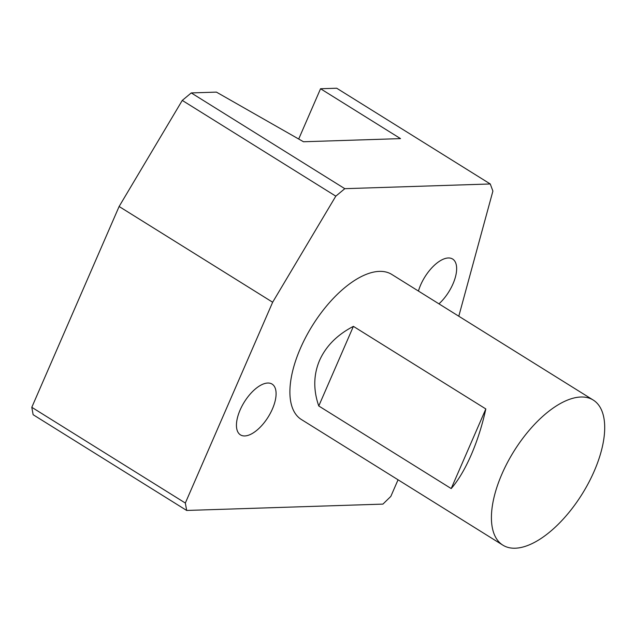 <?xml version="1.0" encoding="UTF-8"?>
<svg xmlns="http://www.w3.org/2000/svg" width="636" height="636" viewBox="0 0 636 636"><rect width="100%" height="100%" fill="white"/><g stroke="black" fill="none" stroke-linecap="round" stroke-linejoin="round"><path stroke-width="0.95" d="M458.795 316.219L492.9 191.086L490.261 183.971L336.714 88.229L320.552 88.746L400.521 138.616L303.483 141.756L216.423 92.117L191.261 92.928L182.27 100.416L119.115 206.493L272.653 302.235L185.338 503.044L186.674 510.454L382.928 504.11L390.83 496.406L398.049 479.798M119.115 206.493L31.8 407.302L185.338 503.044M320.552 88.746L298.697 139.022M31.8 407.302L33.136 414.712L186.674 510.454M451.202 488.567C458.27 480.434 464.932 469.233 471.181 454.963C477.382 440.589 482.263 425.253 485.825 408.94L451.202 488.567L318.771 405.983L353.393 326.363C337.199 334.79 325.926 346.143 319.558 360.413C313.469 374.779 313.206 389.971 318.771 405.983M485.825 408.94L353.393 326.363M438.959 303.849A29.916 14.087 121.9 0 0 455.026 278.385A29.916 14.087 121.9 0 0 452.649 259.043A29.916 14.087 121.9 0 0 448.316 257.978A29.916 14.087 121.9 0 0 418.432 291.057M267.772 383.031A29.916 14.087 121.9 0 0 242.046 405.975A29.916 14.087 121.9 0 0 240.44 434.865A29.916 14.087 121.9 0 0 268.225 416.938A29.916 14.087 121.9 0 0 272.097 384.096A29.916 14.087 121.9 0 0 267.772 383.031M501.891 474.114A85.47 40.259 -58.1 0 1 593.293 400.092A85.47 40.259 -58.1 0 1 582.226 493.918A85.47 40.259 -58.1 0 1 502.845 545.139A85.47 40.259 -58.1 0 1 501.891 474.114M593.293 400.092L391.768 274.426A85.47 40.259 121.9 0 0 379.406 271.381A85.47 40.259 121.9 0 0 300.367 348.449A85.47 40.259 121.9 0 0 301.321 419.474L502.845 545.139M490.261 183.971L344.799 188.677L335.808 196.158L272.653 302.235M191.261 92.928L344.799 188.677M182.27 100.416L335.808 196.158"/></g></svg>
